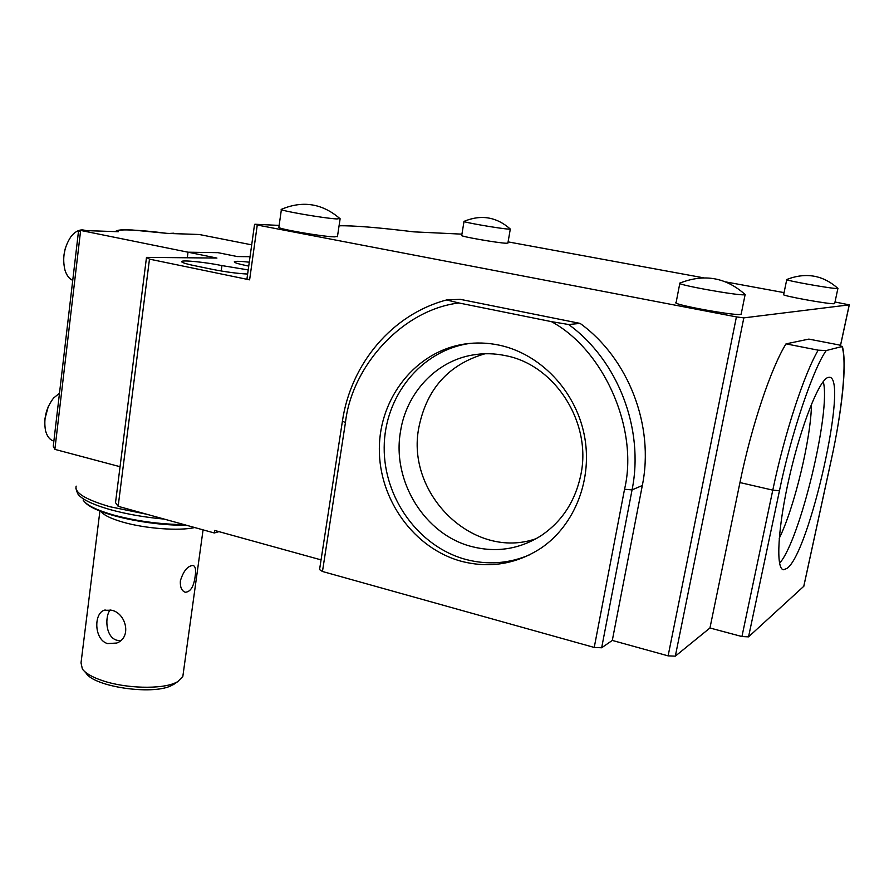 <?xml version="1.0" encoding="UTF-8"?>
<svg xmlns="http://www.w3.org/2000/svg" width="894" height="894" viewBox="0 0 894 894"><rect width="100%" height="100%" fill="white"/><g stroke="black" fill="none" stroke-linecap="round" stroke-linejoin="round"><path stroke-width="1.34" d="M99.916 511.01L81.019 662.89L82.393 669.07C85.668 673.405 92.462 677.294 102.776 680.736C125.652 688.492 160.931 689.442 175.157 682.927L177.638 681.72L182.834 676.445L183.136 674.244M107.515 643.579C94.105 639.702 93.613 613.619 104.129 610.289L111.772 610.233C126.311 613.485 131.91 637.612 116.723 643.043L107.515 643.579M84.528 671.416L86.092 673.126C94.071 686.715 151.701 695.286 171 685.799L175.671 683.061M110.163 609.842C104.62 616.961 105.537 637.064 116.79 640.238L120.433 640.797M180.364 580.843C183.46 570.853 187.729 565.723 193.171 565.466C195.462 566.405 196.132 569.936 195.183 576.071C193.864 586.52 190.567 591.917 185.281 592.253C181.638 590.923 180.007 587.112 180.364 580.843M173.436 233.211L169.48 233.446M84.114 230.149L82.393 229.914C78.259 229.87 74.381 232.216 70.771 236.932C64.1 247.18 62.167 258.243 64.971 270.122C66.625 275.374 69.218 278.794 72.738 280.37M120.053 466.713L54.869 449.369L53.271 446.195L78.415 232.038L80.639 230.428L54.869 449.369M342.391 421.309L319.56 569.601L322.466 571.489L594.231 647.446L601.662 647.77L612.301 640.428L668.109 655.861L736.41 316.901L257.26 225.031L249.616 279.844L149.477 259.137L146.493 257.371L216.929 258.064L188.019 252.197L217.98 252.667L237.29 256.556L250.041 256.701L237.29 256.556L217.98 252.667L188.019 252.197L187.293 257.774L188.019 252.197L80.639 230.428L118.332 231.725C113.896 228.652 138.838 229.646 167.368 233.412L166.932 233.356M167.368 233.412L199.306 234.507L251.695 244.844M199.306 234.507L167.066 233.356M76.37 249.471L74.448 265.864M59.485 393.259L53.618 397.986C46.119 407.798 43.426 418.694 45.527 430.651C47.069 436.451 49.84 439.926 53.875 441.077M55.249 429.276L57.104 413.553M80.169 230.373L118.332 231.725M461.717 561.387C489.823 568.495 516.173 564.136 540.758 548.313C574.931 525.37 593.225 478.726 584.162 434.428C575.166 390.119 539.82 353.577 498.964 345.106C487.509 342.726 476.122 342.368 464.802 344.011C415.978 351.186 379.481 397.484 379.335 448.576C378.877 499.668 414.179 548.715 461.717 561.387M470.367 343.363L469.249 343.519C420.683 350.649 384.342 396.657 384.185 447.436C383.705 498.215 418.817 546.96 466.098 559.521C487.643 565.109 508.664 563.6 529.17 555.018M828.045 377.447C819.239 379.771 801.326 424.795 789.581 476.066C777.746 527.348 775.534 569.366 783.569 569.757L787.055 568.372C809.517 552.95 848.942 377 829.353 377.268L828.045 377.447M339.787 218.46L337.004 218.952C324.243 218.382 276.972 210.157 281.431 209.297M337.474 236.396L334.322 236.865C321.549 236.608 274.402 228.294 278.894 227.11L281.398 209.542M464.12 221.332C481.128 214.314 496.539 216.896 510.34 229.065L508.798 229.121C500.707 228.786 460.801 221.846 464.042 221.354M507.904 243.012L506.384 243.246C498.271 243.112 458.454 236.117 461.717 235.401L464.02 221.477M744.68 294.059L745.238 294.618L744.445 294.785C737.137 295.713 673.607 284.147 679.876 283.063M741.227 313.85L740.478 314.42C733.102 315.772 669.785 303.994 676.121 302.485L679.809 283.398M837.7 288.192L837.6 288.516C833.454 289.12 782.652 280.057 786.787 279.464M834.694 303.446L834.359 303.692C830.168 304.563 779.501 295.366 783.669 294.517L786.754 279.621M580.944 474.289C591.839 422.247 554.738 364.707 505.445 355.633C494.527 353.342 483.699 353.119 472.948 354.952C435.926 360.975 406.323 393.081 400.523 431.377C391.617 481.05 424.84 535.115 472.334 546.726C496.405 552.727 519.079 549.207 540.345 536.177C561.845 521.928 575.378 501.299 580.944 474.289M485.04 353.756C448.71 364.339 426.661 388.89 418.873 427.388C405.407 494.248 473.831 561.019 536.378 538.568M149.477 259.137L118.153 506.317L214.281 532.969L214.638 530.444L321.058 559.879M668.109 655.861L675.328 656.151L709.948 627.99L741.931 636.539L748.546 636.852L803.818 586.263M322.466 571.489L345.442 422.571C351.845 365.59 402.892 309.626 458.935 302.977L446.609 299.959L460.175 299.322L580.128 323.404C628.549 358.427 654.553 425.879 642.317 485.509L612.301 640.428M458.935 302.977L551.408 321.628C604.02 350.001 638.886 429.321 624.537 489.253L594.231 647.446M218.974 531.651L214.281 532.969M508.105 241.883L703.567 277.822M725.939 281.945L784.06 292.629M835.007 301.993L849.233 304.854L743.819 317.873L675.328 656.151M709.948 627.99L739.953 482.559C751.396 426.371 771.008 368.026 786.016 343.866L808.869 339.105L839.175 344.972L841.88 346.559C847.344 359.611 842.025 411.832 831.275 459.751L803.728 586.475M748.546 636.852L779.467 490.717C790.81 434.808 813.406 367.926 826.246 350.549L841.88 346.559M580.128 323.404L568.662 324.522L551.408 321.628M118.153 506.317L115.516 502.64L146.493 257.371M247.627 274.045C237.547 273.553 225.746 271.977 212.213 269.329L194.289 265.63C185.349 263.741 181.147 262.344 181.683 261.461C182.767 259.886 206.045 262.3 221.935 265.585L248.208 269.921M248.733 266.099L246.878 265.719C238.05 263.875 233.87 262.545 234.329 261.718C235.547 261.059 240.531 261.216 249.281 262.188M249.616 279.844L246.945 278.95L254.555 224.349M257.26 225.031L255.259 224.26L279.14 225.411M461.919 234.15L413.855 231.859C378.028 227.489 353.108 225.478 339.061 225.802M736.41 316.901L743.819 317.873M826.246 350.549L818.166 350.169L786.016 343.866M779.557 563.265C799.862 540.881 831.208 411.128 823.262 381.559M221.935 265.585L221.209 270.994M779.222 538.356C794.341 507.837 811.081 438.362 811.495 404.054M194.668 527.538C179.515 531.148 145.498 528.678 123.003 522.174C111.057 518.732 103.704 515.145 100.921 511.413M76.169 486.135C74.314 492.717 85.589 499.59 110.007 506.764L146.828 514.274M83.108 500.037C86.394 505.132 96.451 510.105 113.281 514.955C136.089 521.068 159.758 524.297 184.287 524.655M75.901 488.403L77.599 493.555C81.108 499.031 92.037 504.406 110.387 509.669C126.769 514.162 144.727 517.313 164.272 519.112M114.968 231.568L118.231 230.272C120.735 230.037 119.628 229.579 132.189 229.993L167.178 233.368M642.317 485.509L632.058 489.89L601.662 647.77M840.528 345.274L849.233 304.854M741.931 636.539L772.785 490.135L739.953 482.559M568.662 324.522C617.933 360.26 644.462 429.098 632.058 489.89L624.537 489.253M446.564 299.971C391.84 314.409 350.739 364.149 342.413 421.141L345.442 422.571M779.467 490.717L772.785 490.135C784.574 433.568 803.874 374.664 818.166 350.169M173.28 684.692L177.638 681.72M203.072 529.863L182.834 676.445M104.151 610.278L105.168 609.943M173.011 233.133L175.637 233.647M83.567 230.037L86.26 230.585M186.287 525.214C148.438 525.806 95.926 514.385 85.12 502.45M65.217 248.711L63.943 255.159M48.231 406.703L44.979 418.705M340.1 218.896L337.44 236.686M510.295 229.087L507.881 243.168M745.104 294.685L741.148 314.263M837.89 288.471L834.661 303.625M480 354.035L472.948 354.952M469.249 343.519L464.802 344.011M840.572 345.285L849.289 304.843M842.36 346.38C847.121 363.724 842.182 409.933 831.319 459.717L803.784 586.419M340.189 218.84C322.499 203.497 302.954 200.301 281.588 209.252M745.238 294.618C726.029 277.408 704.316 273.542 680.099 283.007M837.957 288.438C822.994 275.117 805.963 272.111 786.888 279.442"/></g></svg>

